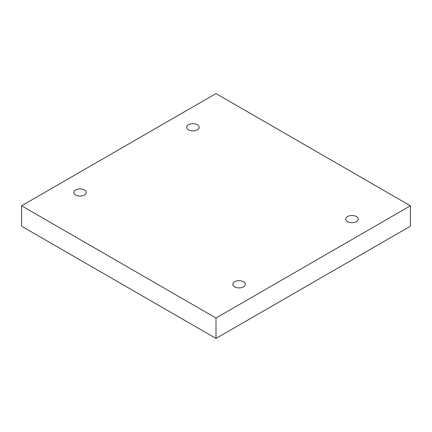 <?xml version="1.0" encoding="UTF-8"?>
<svg xmlns="http://www.w3.org/2000/svg" width="432" height="432" viewBox="0 0 432 432"><rect width="100%" height="100%" fill="white"/><g stroke="black" fill="none" stroke-linecap="round" stroke-linejoin="round"><path stroke-width="0.65" d="M216 338.44L410.4 226.206L410.4 205.794L216 93.56L21.6 205.794L21.6 226.206L216 338.44L216 318.033L410.4 205.794M21.6 205.794L216 318.033M347.566 221.67A6.248 3.607 0 0 0 354.375 222.453A6.248 3.607 0 0 0 358.231 219.116A6.248 3.607 0 0 0 351.983 215.509A6.248 3.607 0 0 0 345.735 219.116A6.248 3.607 0 0 0 347.566 221.67M234.657 286.853A6.248 3.607 0 0 0 241.466 287.636A6.248 3.607 0 0 0 245.322 284.305A6.248 3.607 0 0 0 239.074 280.697A6.248 3.607 0 0 0 232.826 284.305A6.248 3.607 0 0 0 234.657 286.853M75.6 195.026A6.248 3.607 0 0 0 82.409 195.809A6.248 3.607 0 0 0 86.265 192.478A6.248 3.607 0 0 0 80.017 188.87A6.248 3.607 0 0 0 73.769 192.478A6.248 3.607 0 0 0 75.6 195.026M188.509 129.838A6.248 3.607 0 0 0 195.318 130.621A6.248 3.607 0 0 0 199.174 127.289A6.248 3.607 0 0 0 192.926 123.682A6.248 3.607 0 0 0 186.678 127.289A6.248 3.607 0 0 0 188.509 129.838"/></g></svg>

